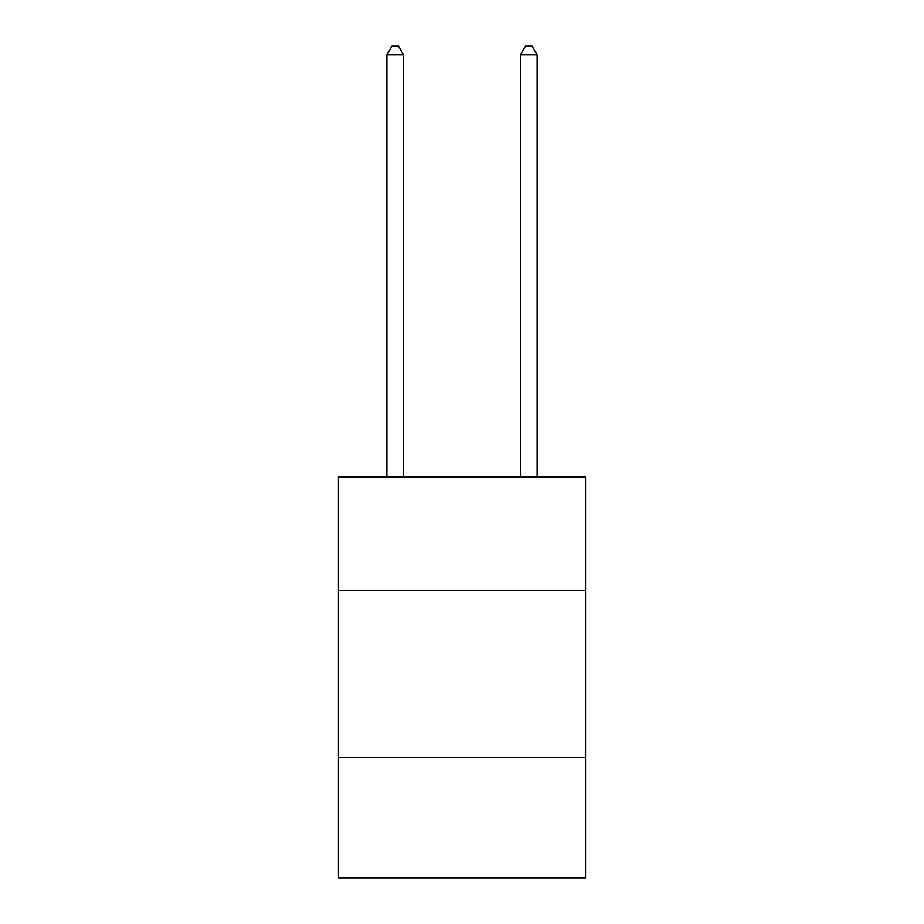 <?xml version="1.0" encoding="UTF-8"?>
<svg xmlns="http://www.w3.org/2000/svg" width="924" height="924" viewBox="0 0 924 924"><rect width="100%" height="100%" fill="white"/><g stroke="black" fill="none" stroke-linecap="round" stroke-linejoin="round"><path stroke-width="1.39" d="M585.55 590.632L585.55 477.096L338.45 477.096L338.45 590.632L585.55 590.632L585.55 877.8L338.45 877.8L338.45 590.632M585.55 757.588L338.45 757.588M403.569 477.096L403.569 54.886L386.867 54.886L386.867 477.096M386.867 54.886L391.88 46.2L398.556 46.2L403.569 54.886M537.133 477.096L537.133 54.886L520.431 54.886L520.431 477.096M520.431 54.886L525.444 46.2L532.12 46.2L537.133 54.886"/></g></svg>
